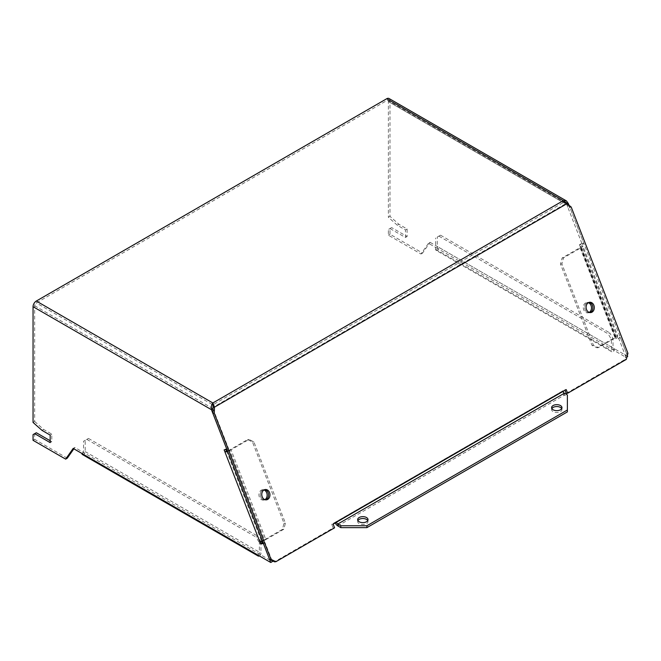 <?xml version="1.0" encoding="UTF-8"?>
<svg xmlns="http://www.w3.org/2000/svg" width="661" height="661" viewBox="0 0 661 661"><rect width="100%" height="100%" fill="white"/><g stroke="black" fill="none" stroke-linecap="round" stroke-linejoin="round"><path stroke-width="0.5" stroke-dasharray="3.31 2.48" d="M67.273 458.189L34.678 439.375L34.678 433.674L33.05 434.616M34.678 433.674L36.314 432.74M34.678 439.375L33.05 440.317M81.947 453.487L83.575 452.545L74.809 447.48L73.867 448.819M82.427 454.545A2.305 1.33 120 0 0 84.203 453.925A2.305 1.33 120 0 0 85.203 451.603L85.203 440.317L88.467 438.433L83.575 441.251L83.575 452.545L272.39 561.553M272.043 560.668L265.053 542.656L263.128 542.821M264.458 539.74L282.387 529.387L284.015 523.305L252.436 441.92L247.553 439.606L229.623 449.951L264.458 539.74A2.305 0.487 158.8 0 1 261.417 540.805L261.632 541.367M226.062 449.687L225.765 448.918L224.137 449.86M213.024 408.771L228.59 448.67L225.765 448.918M33.05 422.437L34.678 421.495L34.678 305.754A2.305 1.33 -60 0 1 36.314 302.928L386.726 100.612A2.305 1.33 120 0 1 387.883 100.497L565.353 202.96L563.271 202.539L212.85 404.854L36.314 302.928M34.678 421.495L43.643 429.443L51.789 434.145L51.789 441.672L50.162 440.738M74.809 447.48L73.173 448.422M259.352 555.909A2.305 1.33 120 0 0 260.979 553.083L260.979 541.797L259.352 542.739L256.088 537.087L257.716 536.145L260.979 541.797M257.716 554.967L259.352 554.025L259.352 542.739M265.053 542.656L263.425 543.59M226.583 451.025L261.417 540.805L259.79 541.747M265.871 539.607L283.8 529.263L285.428 523.182L253.849 441.796L248.966 439.474L231.036 449.827L265.871 539.607A4.61 0.975 158.8 0 1 262.458 541.111M231.036 449.827A4.61 0.975 158.8 0 1 227.624 451.331M229.623 449.951A2.305 0.487 158.8 0 1 227.442 450.852M228.59 448.67L226.954 449.612M34.678 305.754L213.032 408.655M42.015 430.385L43.643 429.443M50.162 435.087L51.789 434.145M50.162 442.614L51.789 441.672M567.27 203.489L565.866 203.613L563.271 202.539L386.726 100.612M562.957 391.461L561.544 391.585L564.8 389.701L565.023 390.271M566.237 393.386L624.909 359.518L626.537 353.428L569.79 207.166L565.866 203.613L213.09 407.292M337.812 525.9L564.37 395.096A4.61 2.661 -120 0 1 561.544 391.585L331.731 524.264L333.161 527.949L274.489 561.825M264.012 489.966A5.189 4.09 84.9 0 0 262.574 489.768L263.987 489.644A5.189 4.09 84.9 0 1 264.697 489.661A5.189 4.09 84.9 0 0 263.987 489.644A5.189 4.09 84.9 0 0 262.615 490.082A5.189 4.09 84.9 0 0 260.517 496.072A5.189 4.09 84.9 0 0 264.904 499.972A5.189 4.09 84.9 0 0 265.606 499.832A5.189 4.09 84.9 0 1 264.904 499.972L266.317 499.848M590.661 312.595L589.248 312.719A5.189 4.09 -95.1 0 0 589.951 312.579A5.189 4.09 -95.1 0 1 589.248 312.719A5.189 4.09 -95.1 0 1 584.861 308.811A5.189 4.09 -95.1 0 1 586.951 302.829A5.189 4.09 -95.1 0 1 588.323 302.383A5.189 4.09 -95.1 0 1 589.042 302.399A5.189 4.09 -95.1 0 0 588.323 302.383L586.918 302.515A5.189 4.09 -95.1 0 1 588.356 302.705M430.113 242.347L438.887 247.412L437.26 248.354L428.485 243.289L430.113 242.347L422.586 253.056L389.99 234.234L389.99 228.541L391.618 227.599L407.102 236.539L407.102 229.012L398.955 224.302L389.99 216.354L389.99 100.612A4.61 2.661 120 0 0 389.032 98.506M389.99 216.354L388.362 217.295L388.362 101.554A2.305 1.33 120 0 0 387.883 100.497M389.99 100.612L568.386 203.613L566.75 204.555L565.37 202.968M563.271 200.655L563.271 202.539M568.923 204.984L569.906 207.471L568.278 208.413L566.75 204.555L388.362 101.554M438.887 247.412L614.656 348.892A2.305 1.33 -60 0 1 613.656 351.214A2.305 1.33 -60 0 1 611.879 351.826L436.103 250.345A2.305 1.33 -60 0 0 437.879 249.726A2.305 1.33 -60 0 0 438.887 247.412L627.694 356.419M627.355 355.535L620.365 337.515L617.539 337.771L615.912 338.713L615.094 336.606L616.73 335.664L617.539 337.771M580.044 247.644L614.879 337.424L596.949 347.777L592.058 345.455L560.487 264.078L562.114 257.988L580.044 247.644A2.305 0.487 -21.2 0 0 580.779 246.933A2.305 0.487 -21.2 0 0 580.259 246.826L581.887 245.884L581.077 243.785L583.894 243.529L569.906 207.471M391.618 227.599L388.362 229.483L389.99 228.541L405.474 237.481L405.474 229.954L397.327 225.244L388.362 217.295M614.879 337.424A2.305 0.487 -21.2 0 0 615.614 336.713A2.305 0.487 -21.2 0 0 615.094 336.606L579.449 244.727L582.267 244.471L568.278 208.413M437.26 237.059L440.515 235.176L437.26 237.059L437.26 248.354L626.066 357.361L618.737 338.457L615.912 338.713M428.485 243.289L420.958 253.998L388.362 235.176L388.362 229.483M407.102 236.539L405.474 237.481M407.102 229.012L405.474 229.954M398.955 224.302L397.327 225.244M582.267 244.471L583.894 243.529M579.449 244.727L581.077 243.785M581.457 247.511L616.292 337.3L598.362 347.645L593.471 345.331L561.891 263.946L563.527 257.864L581.457 247.511A4.61 0.975 -21.2 0 0 582.928 246.099A4.61 0.975 -21.2 0 0 581.887 245.884L616.73 335.664A4.61 0.975 -21.2 0 1 617.762 335.879L582.928 246.099M616.292 337.3A4.61 0.975 -21.2 0 0 617.762 335.879M618.737 338.457L620.365 337.515M627.008 356.816L626.066 357.361M614.656 348.892L613.028 349.834L613.028 338.539L609.773 332.896L608.137 333.838L611.4 339.481L611.4 350.776A2.305 1.33 -60 0 0 611.879 351.826M436.103 250.345A2.305 1.33 -60 0 1 435.624 249.288L435.624 238.001M420.958 253.998L422.586 253.056M388.362 235.176L389.99 234.234M438.887 236.117L608.137 333.838M440.515 235.176L609.773 332.896M613.028 338.539L611.4 339.481M589.224 312.397A5.189 4.09 -95.1 0 1 589.207 312.405A5.189 4.09 -95.1 0 1 587.836 312.843A5.189 4.09 -95.1 0 1 583.448 308.935A5.189 4.09 -95.1 0 1 585.547 302.953A5.189 4.09 -95.1 0 1 586.918 302.515M587.836 312.843L589.248 312.719A5.189 4.09 -95.1 0 1 584.861 308.811A5.189 4.09 -95.1 0 1 586.951 302.829A5.189 4.09 -95.1 0 1 588.323 302.383L589.736 302.259M596.949 347.777L598.362 347.645M592.058 345.455L593.471 345.331M560.487 264.078L561.891 263.946M562.114 257.988L563.527 257.864M571.203 207.042L569.79 207.166M626.537 353.428L627.95 353.305M624.909 359.518L626.322 359.386M566.213 389.577L564.8 389.701M336.408 522.256L334.995 522.388A4.61 2.661 -120 0 0 335.234 522.934M567.378 411.894L567.378 396.831L564.37 395.096L564.37 393.212M367.747 520.579A5.189 2.991 180 0 1 368.012 521.512A5.189 2.991 180 0 1 364.814 524.28A5.189 2.991 180 0 1 359.163 523.636A5.189 2.991 180 0 1 357.642 521.512A5.189 2.991 180 0 1 357.907 520.579M551.861 408.597A5.189 2.991 0 0 0 551.596 409.539A5.189 2.991 0 0 0 553.117 411.654A5.189 2.991 0 0 0 558.768 412.307A5.189 2.991 0 0 0 561.966 409.539A5.189 2.991 0 0 0 561.701 408.597M333.144 524.14L331.731 524.264M333.161 527.949L334.573 527.825M567.378 394.956L567.378 396.831M262.574 489.768A5.189 4.09 84.9 0 0 261.202 490.214A5.189 4.09 84.9 0 0 259.104 496.196A5.189 4.09 84.9 0 0 263.491 500.104A5.189 4.09 84.9 0 0 264.871 499.658A5.189 4.09 84.9 0 0 264.879 499.658M265.392 489.52L263.987 489.644A5.189 4.09 84.9 0 0 262.615 490.082A5.189 4.09 84.9 0 0 260.517 496.072A5.189 4.09 84.9 0 0 264.904 499.972L263.491 500.104M284.015 523.305L285.428 523.182M282.387 529.387L283.8 529.263M252.436 441.92L253.849 441.796M247.553 439.606L248.966 439.474M88.467 438.433L257.716 536.145M83.575 441.251L85.203 440.317M86.839 439.375L256.088 537.087M334.995 522.388L561.544 391.585M85.203 451.603L260.979 553.083M212.966 413.546L214.594 412.604M435.624 249.288L611.4 350.776M615.614 336.713L580.779 246.933M561.966 409.539L561.966 407.655M551.596 409.539L551.596 407.655M368.012 519.637L368.012 521.512M357.642 519.637L357.642 521.512"/><path stroke-width="0.99" d="M262.458 541.111A4.61 0.975 158.8 0 1 259.79 541.747L260.599 543.846L263.425 543.59L270.754 562.494L81.947 453.487L257.716 554.967A2.305 1.33 120 0 0 258.195 556.025L82.427 454.545A2.305 1.33 120 0 1 81.947 453.487L73.173 448.422L65.646 459.131L33.05 440.317L33.05 434.616L34.678 433.674L50.162 442.614L50.162 435.087L42.015 430.385L33.05 422.437L33.05 306.687A4.61 2.661 -60 0 1 36.314 301.044L386.726 98.729A4.61 2.661 120 0 1 389.032 98.506L566.502 200.961L563.271 200.655L386.726 98.729M227.624 451.331A4.61 0.975 158.8 0 1 224.947 451.967L224.137 449.86L226.954 449.612L211.446 409.688L213.073 408.746L212.85 402.97L36.314 301.044M50.162 440.738L36.314 432.74L34.678 433.674M73.867 448.819L67.273 458.189L65.646 459.131M270.754 562.494L272.39 561.553L272.043 560.668M263.128 542.821L262.227 542.904L261.632 541.367M227.442 450.852A2.305 0.487 158.8 0 1 226.583 451.025L226.062 449.687M258.195 556.025A2.305 1.33 120 0 0 259.352 555.909M260.599 543.846L262.227 542.904M226.583 451.025L224.947 451.967L259.79 541.747M33.05 306.687L211.446 409.688C211.016 406.928 211.487 404.689 212.85 402.97L563.271 200.655L571.203 207.042L627.95 353.305L626.322 359.386L567.642 393.262L566.213 389.577L562.957 391.461A2.305 1.33 -120 0 0 564.37 393.212L567.378 394.956L567.378 411.894L366.905 527.635L340.82 527.635L337.812 525.9L337.812 524.016L340.82 525.751L366.905 525.751L567.378 410.01M567.27 203.489L214.495 407.159L213.09 407.292L212.85 404.854M567.642 393.262L566.237 393.386L565.023 390.271M213.09 407.292L212.85 413.249L269.597 559.512L271.01 559.38L275.901 561.701L334.573 527.825L333.144 524.14L336.408 522.256A2.305 1.33 -120 0 0 337.812 524.016L564.37 393.212M275.901 561.701L274.489 561.825L269.597 559.512M265.606 499.832A5.189 4.09 84.9 0 0 266.276 499.534A5.189 4.09 84.9 0 0 268.465 493.99A5.189 4.09 84.9 0 0 264.697 489.661A5.189 4.09 84.9 0 1 268.465 493.99A5.189 4.09 84.9 0 1 266.276 499.534A5.189 4.09 84.9 0 1 265.606 499.832M589.042 302.399A5.189 4.09 -95.1 0 1 592.801 306.737A5.189 4.09 -95.1 0 1 590.62 312.281A5.189 4.09 -95.1 0 1 589.951 312.579A5.189 4.09 -95.1 0 0 590.62 312.281A5.189 4.09 -95.1 0 0 592.801 306.737A5.189 4.09 -95.1 0 0 589.042 302.399M588.364 302.697A5.189 4.09 -95.1 0 1 589.736 302.259A5.189 4.09 -95.1 0 1 594.132 306.167A5.189 4.09 -95.1 0 1 592.033 312.149A5.189 4.09 -95.1 0 1 590.661 312.595A5.189 4.09 -95.1 0 1 586.266 308.687A5.189 4.09 -95.1 0 1 588.364 302.697A5.189 4.09 -95.1 0 1 591.455 307.315A5.189 4.09 -95.1 0 1 589.224 312.397M271.01 559.38L214.263 413.117L212.85 413.249M212.85 402.97L214.495 407.159L214.263 413.117M264.02 489.958A5.189 4.09 84.9 0 0 261.93 495.94A5.189 4.09 84.9 0 0 266.317 499.848A5.189 4.09 84.9 0 0 267.688 499.41A5.189 4.09 84.9 0 0 269.787 493.42A5.189 4.09 84.9 0 0 265.392 489.52A5.189 4.09 84.9 0 0 264.02 489.958A5.189 4.09 84.9 0 1 267.11 494.568A5.189 4.09 84.9 0 1 264.879 499.658M567.791 203.952L568.386 203.613L566.502 200.961M568.386 203.613L568.923 204.984M627.008 356.816L627.694 356.419L627.355 355.535M335.234 522.934A4.61 2.661 -120 0 0 337.812 525.9M357.907 520.579A5.189 2.991 180 0 1 366.491 519.397A5.189 2.991 180 0 1 367.747 520.579M561.701 408.597A5.189 2.991 0 0 0 560.445 407.424A5.189 2.991 0 0 0 551.861 408.597M553.117 409.77A5.189 2.991 0 0 0 558.768 410.423A5.189 2.991 0 0 0 561.966 407.655A5.189 2.991 0 0 0 560.445 405.54A5.189 2.991 0 0 0 554.794 404.887A5.189 2.991 0 0 0 551.596 407.655A5.189 2.991 0 0 0 553.117 409.77M366.491 517.513A5.189 2.991 180 0 1 368.012 519.637A5.189 2.991 180 0 1 364.814 522.397A5.189 2.991 180 0 1 359.163 521.752A5.189 2.991 180 0 1 357.642 519.637A5.189 2.991 180 0 1 360.84 516.869A5.189 2.991 180 0 1 366.491 517.513M340.82 525.751L340.82 527.635M366.905 525.751L366.905 527.635M336.408 522.256L562.957 391.461"/></g></svg>
